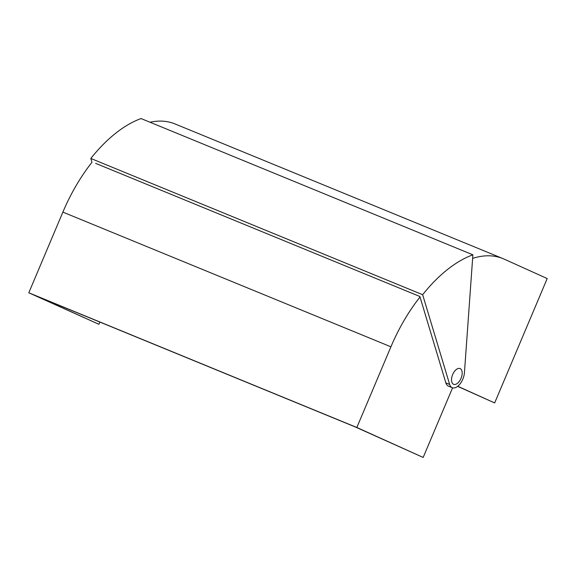 <?xml version="1.0" encoding="UTF-8"?>
<svg xmlns="http://www.w3.org/2000/svg" width="576" height="576" viewBox="0 0 576 576"><rect width="100%" height="100%" fill="white"/><g stroke="black" fill="none" stroke-linecap="round" stroke-linejoin="round"><path stroke-width="0.86" d="M472.882 254.815A132.113 71.172 112.3 0 0 422.654 294.718L449.647 384.437A12.168 6.552 112.3 0 0 452.117 387.641A12.168 6.552 112.3 0 0 452.232 387.691A12.168 6.552 112.3 0 0 459.878 384.113A12.168 6.552 112.3 0 0 464.436 372.694L472.882 254.815L141.055 118.555A132.113 71.172 112.3 0 0 90.821 158.458L91.98 162.288A126.518 68.155 -67.7 0 0 62.878 212.112L390.917 346.81A126.518 68.155 -67.7 0 1 420.019 296.993M95.616 163.346L419.868 296.496L445.853 382.874A12.168 6.552 112.3 0 0 448.322 386.086A12.168 6.552 112.3 0 0 448.438 386.129A12.168 6.552 112.3 0 0 448.553 386.172M457.74 386.258L494.662 402.934L547.2 278.554L504.18 259.121A126.518 68.155 112.3 0 0 503.014 258.624A126.518 68.155 112.3 0 0 472.63 258.394M494.662 402.934L457.618 386.352M422.654 294.718L90.821 158.458M503.014 258.624L174.974 123.919A126.518 68.155 112.3 0 0 149.998 122.234M99.857 322.063L98.914 324.295L28.8 292.788L356.839 427.486L390.917 346.81M98.914 324.295L34.985 295.423L355.435 427.01L423.166 457.445L356.839 427.486M452.578 387.806L423.166 457.445M28.8 292.788L62.878 212.112M452.671 374.544A8.518 4.586 112.3 0 0 453.614 384.314A8.518 4.586 112.3 0 0 461.03 378.324A8.518 4.586 112.3 0 0 460.087 368.561A8.518 4.586 112.3 0 0 452.671 374.544M449.647 384.437L445.853 382.874M452.232 387.691L448.438 386.129"/></g></svg>
